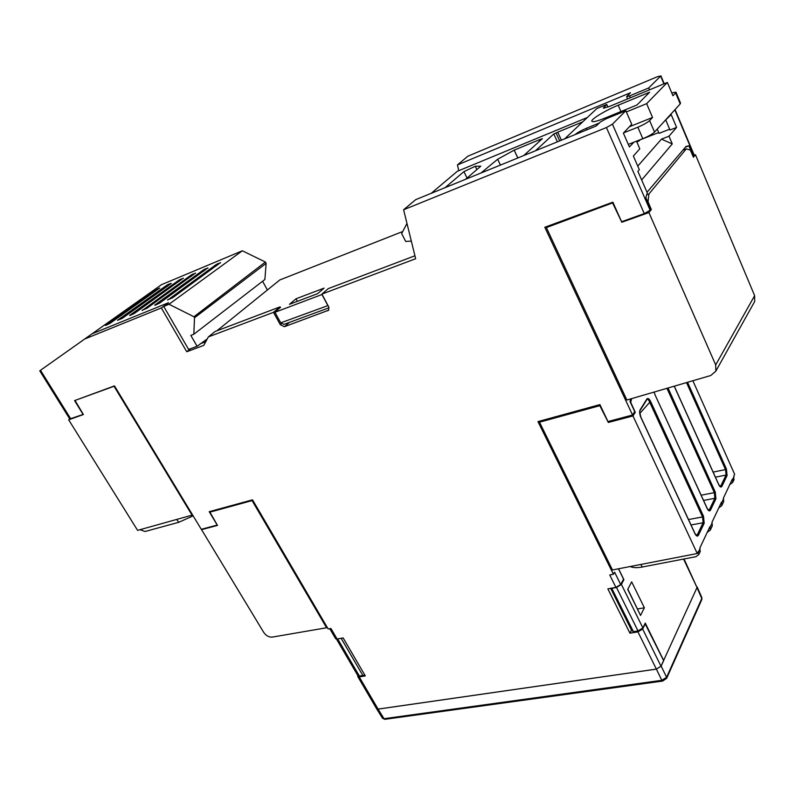 <?xml version="1.0" encoding="UTF-8"?>
<svg xmlns="http://www.w3.org/2000/svg" width="795" height="795" viewBox="0 0 795 795"><rect width="100%" height="100%" fill="white"/><g stroke="black" fill="none" stroke-linecap="round" stroke-linejoin="round"><path stroke-width="1.19" d="M630.365 97.775L629.561 95.917L626.629 96.672L630.465 92.747L457.453 164.913L458.735 170.706M664.262 121.397L671.169 114.55L676.605 127.429L669.996 130.012L665.862 120.234M637.759 166.095L661.45 139.135L668.983 136.203L676.605 127.429M668.983 136.203L672.262 143.925L641.654 179.968M647.021 192.261L686.085 146.399L688.877 145.833L685.459 147.145M650.38 209.9L651.344 209.542L648.044 201.761L648.919 193.99L686.294 148.874L690.338 150.076L693.429 157.211L695.446 154.697L693.349 156.486L688.877 145.833M649.495 89.845L648.69 87.967L660.655 76.101L657.843 76.529L467.828 156.218L457.453 164.913M629.561 95.917L648.69 87.967M610.699 588.34L631.508 630.216L633.436 631.677L638.007 630.932L616.493 587.485L621.402 584.424L623.906 579.664L618.55 568.773M644.367 607.787L631.667 581.87L627.722 589.383L640.551 615.449L644.367 607.787L637.62 608.96M663.557 660.605L697.026 587.555L684.048 558.984M663.706 660.575L645.262 623.071L642.867 627.911L638.007 630.932M611.673 588.161L633.436 631.677M611.902 588.33L616.493 587.485M623.201 579.803L623.906 579.664M46.14 366.296L161.544 284.66L242.346 250.783L265.401 262.032L266.126 263.364L264.894 279.482L193.831 334.248L194.517 317.762L193.94 316.758L169.017 304.256L163.72 306.413L168.51 302.726M262.589 281.251L267.388 289.996M402.737 231.514L279.8 279.959L216.956 330.77M336.712 639.091L341.671 638.186M364.617 674.746L362.987 675.74L341.234 638.455M362.987 675.74L358.018 675.889M183.327 278.389L180.674 279.214L181.101 279.979M183.198 278.161L134.405 313.409L129.823 315.555M179.332 281.241L178.776 280.267L129.694 315.337M178.776 280.267L180.674 279.214M207.972 268.104L205.239 268.948L205.686 269.753M207.843 267.865L159.596 303.114L154.866 305.32M203.908 271.045L203.321 270.012L154.737 305.101M203.321 270.012L205.239 268.948M216.469 265.838L215.872 264.775L167.685 300.083M215.872 264.775L217.8 263.702L218.257 264.536M220.573 262.847L217.8 263.702M220.444 262.598L172.485 297.847L167.556 299.864M191.535 276.183L190.959 275.179L142.255 310.477M190.959 275.179L192.867 274.126L193.304 274.901M195.56 273.281L192.867 274.116M195.431 273.053L146.906 308.301L142.126 310.259M167.318 286.23L166.771 285.276L117.461 320.335L122.092 318.437L171.323 283.378L168.649 284.242L169.077 284.978M166.771 285.276L168.649 284.242M169.017 304.256L242.346 250.783M105.407 325.264L154.926 290.225L159.715 288.038L109.968 323.396L105.536 325.473M193.94 316.758L265.401 262.032M194.517 317.762L266.126 263.364M207.286 338.899L197.09 346.282L190.82 335.401L193.831 334.248M202.576 342.685L205.895 341.453M289.459 304.316L295.998 298.791L324.062 288.128L317.632 293.663L289.459 304.316M329.07 307.784L283.984 324.38L280.734 322.849L274.931 312.296L280.416 307.357M274.931 312.296L322.084 294.468M669.658 129.197L659.035 133.371L657.226 129.128M658.687 132.566L640.204 139.831L636.894 142.067M155.472 291.149L154.926 290.225M156.804 289.191L157.211 289.907M197.09 346.282L188.634 349.432L163.72 306.413M280.734 322.849L328.027 305.568M321.965 294.567L327.798 305.459M661.45 139.135L672.262 143.925M638.892 141.281L638.504 140.387M297.37 301.325L295.998 298.791M633.883 142.206L629.411 146.946L623.379 133.123L631.717 124.268L625.844 110.714L606.088 118.803L600.295 122.042L596.24 125.978L415.735 199.634L403.602 209.761L606.436 127.548L612.448 124.179L650.111 210.228L650.946 209.165L645.858 197.538L647.279 192.867L637.878 171.342L639.319 169.693L633.377 156.049L639.796 148.794L636.507 141.162M625.844 110.714L612.448 124.179M414.891 255.801L328.325 288.595L321.886 294.09L328.713 306.86L328.603 310.219L284.362 326.715L280.307 324.698L281.877 323.386M640.005 614.336L627.831 589.184M650.111 210.228L644.278 213.607L621.601 221.726L612.875 202.168L544.813 227.261L632.542 415.02L607.966 421.539L599.927 404.605L537.957 421.598L613.412 574.278L609.755 574.984L615.896 587.376L607.867 588.866L629.938 633.188L631.459 630.117M618.45 568.793L623.538 579.148L620.696 584.544L615.896 587.376M70.745 418.846L40.505 370.291L39.75 370.818L69.761 418.995L83.097 414.434L74.551 400.61L114.48 385.883L201.274 529.301L217.234 525.078L209.204 511.702L252.522 499.826L328.166 628.984L330.909 628.457L337.1 639.041L335.609 638.683M645.023 623.558L663.577 660.546L661.033 666.28L656.372 669.102L378.072 709.1L359.241 676.903L365.303 675.919L343.152 637.918L337.1 639.041M629.938 633.188L637.938 631.886L656.372 669.102M403.602 209.761L415.666 258.723L321.886 294.09M40.505 370.291L84.648 339.038L161.335 307.953L186.745 351.758L203.749 345.408L208.37 336.891L273.5 312.336L280.307 324.698M645.351 623.499L642.658 629.064L637.938 631.886M378.072 709.1L376.532 708.633L378.082 709.12L656.382 669.122L661.828 680.311L666.598 677.28L666.637 678.324L662.632 681.067L384.909 719.316M613.412 574.278L614.575 572.132L620.696 584.544M359.241 676.903L357.8 676.605L357.829 675.581M661.033 666.28L642.658 629.064M630.753 398.881L630.018 401.505L634.708 411.562L632.542 415.02M280.526 307.576L280.128 306.84L273.5 312.336M280.128 306.84L215.236 331.426L208.37 336.891M205.736 341.741L200.27 343.788M190.581 348.707L186.745 351.758M168.59 302.845L161.335 307.953M168.51 302.716L92.021 333.83L84.648 339.038M40.634 370.192L41.509 369.576M69.761 418.995L68.668 419.81L137.605 530.374L192.599 514.981M675.989 92.23L680.53 103.112L680.202 103.916L675.611 92.926L672.948 95.758L667.363 82.432L608.98 106.649L603.335 108.09L606.744 104.443L596.836 108.567L564.659 138.867M574.984 134.653C577.438 132.616 581.264 130.489 586.442 128.263L599.291 123.016M629.362 126.773L652.536 117.471L649.614 120.582C647.329 122.649 643.403 124.855 637.848 127.2L623.608 132.884M626.381 111.936L646.643 103.658L652.536 117.471M406.96 223.484L401.674 233.541L405.669 241.422L411.283 241.114M431.218 193.314L457.334 171.293L587.386 117.471M607.897 107.077L606.744 104.443M539.686 141.093L539.119 139.84L542.379 138.648L523.736 155.562M535.403 150.802L553.807 133.938L556.103 132.984L559.69 140.894M557.394 141.828L553.807 133.938M445.101 187.65L463.922 171.621L467.033 178.09M463.922 171.621L475.271 166.244L476.861 169.583M582.735 121.844L557.742 132.159L561.389 140.198M618.202 105.218C605.224 110.495 590.089 119.757 591.917 121.347C593.03 122.231 597.363 121.168 604.925 118.127L636.954 105L649.644 92.21L618.202 105.218L620.955 111.558M500.423 165.082L497.67 159.239L480.955 173.022M628.298 144.392L642.807 138.688C648.362 136.382 652.268 134.176 654.533 132.069L649.614 120.582M557.742 132.159L556.103 132.984M475.271 166.244L480.796 166.175L465.681 179.253M539.119 139.84L514.206 150.126L497.67 159.239M517.813 157.976L514.166 150.156M517.863 157.967L514.206 150.126M680.202 103.916L654.533 132.069M675.611 92.926L675.949 92.15L671.745 92.886M667.363 82.432L646.643 103.658M193.135 515.856L178.865 522.265L176.699 519.632M140.029 529.708L145.008 531.507L178.865 522.265M192.191 515.379L114.043 386.281L75.724 400.173M68.668 419.81L83.395 414.543L75.127 400.62M707.232 532.372L710.323 530.046L712.35 525.733L711.942 522.385L721.433 502.291L721.82 505.58L723.5 502.003M712.35 525.733L712.101 526.26M718.779 507.906L721.82 505.58M630.137 566.527C633.058 567.819 637.133 567.978 642.36 567.004L695.933 556.689L698.795 554.572L698.179 551.551L697.245 553.519L632.969 415.954L635.255 412.317L630.703 402.22L631.697 398.613M729.75 484.662L732.742 482.346L732.374 479.107L723.361 498.197L723.738 501.486M692.872 380.745L734.64 474.307L733.855 475.966L733.805 480.081M710.323 530.046L709.905 526.697L699.908 547.884L700.087 551.819M674.289 386.171L718.799 484.602L720.051 486.401L720.856 485.854L721.88 486.381C721.025 487.613 720.002 487.077 718.789 484.781L718.68 484.523M719.704 486.023L720.856 485.854L726.064 475.022L725.517 469.587L726.421 469.01L727.077 475.559L726.064 475.042L715.44 477.169M695.049 533.614L696.36 535.383L697.324 534.747L698.398 535.313C697.463 536.705 696.341 536.208 695.049 533.833L694.9 533.524M640.83 417.305L640.949 417.564C639.568 414.265 639.279 411.711 640.074 409.902L646.882 398.981C647.935 397.818 649.217 398.722 650.727 401.694L649.734 402.3C648.75 399.875 647.855 398.931 647.041 399.448L646.832 399.686M695.893 534.926L697.324 534.747L703.108 522.722L702.561 516.929L703.525 516.313L704.171 523.289L703.098 522.742M654.156 392.044L655 394.757L654.076 392.074M715.271 492.055L715.917 498.803L714.884 498.266L714.337 492.642L715.271 492.055L668.019 388M654.901 394.519L707.242 508.462L708.524 510.241L709.398 509.655L710.452 510.201C709.557 511.513 708.484 510.996 707.232 508.661L707.103 508.373M640.104 410.478L646.872 399.637M540.431 420.923L539.497 422.195L612.468 569.955L697.245 553.519M634.042 412.635L635.255 412.317M632.969 415.954L608.324 422.473L609.139 421.231M608.324 422.473L599.837 405.679L600.195 405.152M539.497 422.195L599.837 405.679M202.129 529.072L201.552 529.649L263.761 632.452C266.096 635.771 268.919 637.322 272.228 637.113L326.586 627.762L252.085 500.602L252.651 500.035M327.083 627.126L326.586 627.762M252.085 500.602L209.89 512.159L210.794 511.265M201.552 529.649L217.502 525.425L209.89 512.159M666.677 678.304L701.856 599.48L701.796 597.562M384.879 719.326L382.624 718.332L384.879 719.296M662.623 681.027L661.828 680.311L384.035 718.69L378.082 709.12M663.676 660.585L661.162 666.091L656.382 669.122M651.344 209.542L648.919 212.573L715.689 364.925L715.858 371.106L710.74 375.518L626.877 400.014L546.374 227.589L613.114 202.705M695.446 154.697L754.634 295.661L754.694 301.464L753.928 302.835M547.685 226.207L546.374 227.589M622.545 221.388L621.809 222.262L612.716 203.172M621.809 222.262L648.919 212.573M684.634 149.5L684.237 148.576M682.875 150.175L686.294 148.874M646.693 194.805L648.919 193.99M694.075 155.621L674.826 109.809M663.924 83.863L660.655 76.101M642.867 627.911L621.402 584.414M697.026 587.555L683.581 559.074M359.519 676.297L337.776 639.091M328.882 309.812L327.739 310.805M289.569 322.323L284.362 326.715M644.278 213.607L606.436 127.548M604.22 108.2L603.803 107.236M587.088 129.714L586.442 128.263M540.113 139.582L540.471 140.377M642.807 138.688L637.848 127.2M723.579 498.674L721.651 502.768M734.043 476.493L732.593 479.584M700.137 548.391L698.437 551.988M712.171 522.871L710.134 527.184M718.789 484.781L674.21 386.191M687.566 382.286L726.421 469.01M727.077 475.559L721.88 486.381M704.171 523.289L698.398 535.313M695.049 533.833L640.949 417.564M650.727 401.694L703.525 516.313M707.232 508.661L655 394.757M715.917 498.803L710.452 510.201M642.36 567.004L640.77 564.47M703.565 500.443L714.884 498.266L709.398 509.655L708.116 509.833M666.935 388.318L714.337 492.642L701.16 495.206M640.074 409.902L639.985 410.667M640.959 417.405C639.667 412.684 639.379 410.389 640.074 410.538L646.882 398.981M639.836 413.4L649.734 402.3L702.561 516.929L688.51 519.542M686.512 382.594L725.517 469.587L713.145 472.091M691.024 524.958L703.108 522.742M661.162 666.091L666.598 677.28L701.786 598.496L696.996 587.614M754.634 295.661L715.689 364.925M627.603 98.928L626.629 96.672M694.234 155.174L675.054 109.561M664.213 83.743L660.864 75.773M358.078 676.008L336.494 639.091M329.746 628.676L335.669 638.792M357.8 676.605L376.601 708.752M698.795 554.572L700.335 551.293M732.742 482.346L734.063 479.534M640.979 417.375L695.059 533.614M382.594 718.372L376.641 708.812M701.826 597.532L697.165 586.919M701.876 599.43L701.876 597.751M754.694 301.464L715.858 371.106"/></g></svg>
